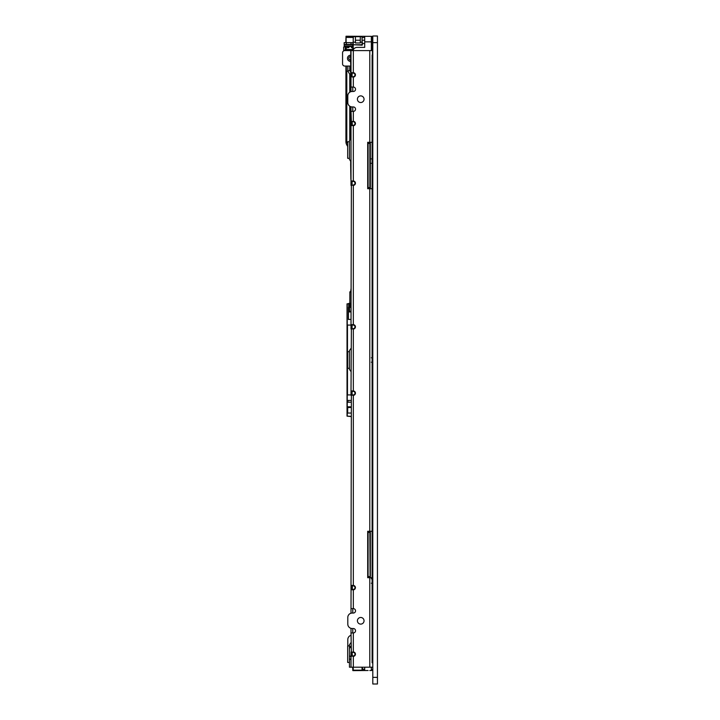 <?xml version="1.0" encoding="UTF-8"?>
<svg xmlns="http://www.w3.org/2000/svg" width="720" height="720" viewBox="0 0 720 720"><rect width="100%" height="100%" fill="white"/><g stroke="black" fill="none" stroke-linecap="round" stroke-linejoin="round"><path stroke-width="1.08" d="M372.798 677.367L372.798 684L377.442 684L377.442 677.367L372.798 677.367L372.798 42.633L377.442 42.633L377.442 36L372.798 36L372.798 42.633M377.442 42.633L377.442 677.367M371.34 583.218L372.447 583.218L372.798 669.411M372.447 38.43L372.447 37.44A1.107 1.107 0 0 0 371.34 36.333L372.123 36.657L372.798 38.43M372.447 583.218L372.798 58.32M349.461 141.75L347.688 141.75L347.688 158.328L349.461 158.328M351.009 161.649L349.461 159.435L349.461 140.643L351.009 138.429M349.461 351.711L347.688 351.711L347.688 368.289L349.461 368.289M351.009 371.61L349.461 369.396L349.461 350.604L351.009 348.39M350.559 61.416L350.559 55.224A3.096 3.096 0 0 0 347.472 58.32A3.096 3.096 0 0 0 350.559 61.416L350.784 66.06L344.772 66.06A2.214 2.214 0 0 1 342.558 63.846L342.558 52.794A2.214 2.214 0 0 1 344.772 50.589L351.009 50.589L351.009 72.693L353.322 72.693A2.214 2.214 0 0 1 355.428 74.898A2.214 2.214 0 0 1 353.322 77.103L352.08 76.923L352.08 72.873M350.559 55.224L350.559 56.556A1.764 1.764 0 0 0 348.795 58.32A1.764 1.764 0 0 0 350.559 60.093A2.214 2.214 0 0 0 351.009 61.416M350.559 56.556A2.214 2.214 0 0 1 351.009 55.224M350.784 61.416L350.703 60.867M364.041 620.793A3.312 3.312 0 0 1 359.073 623.664A3.312 3.312 0 0 1 359.073 617.922A3.312 3.312 0 0 1 364.041 620.793M364.041 99.207A3.312 3.312 0 0 1 359.073 102.078A3.312 3.312 0 0 1 359.073 96.336A3.312 3.312 0 0 1 364.041 99.207M352.332 125.289L352.08 121.491L353.322 121.311A2.214 2.214 0 0 1 355.428 123.516A2.214 2.214 0 0 1 353.322 125.73L351.45 125.289L351.45 121.752L353.214 121.752A1.764 1.764 0 0 1 354.987 123.516A1.764 1.764 0 0 1 353.214 125.289L352.332 125.289M352.08 125.541L351.009 125.73L351.009 180.981L353.322 180.981A2.214 2.214 0 0 1 355.428 183.195A2.214 2.214 0 0 1 353.322 185.4L352.08 185.22L352.08 181.17M351.45 121.752L352.08 121.491M353.322 77.103L353.322 87.057A2.214 2.214 0 0 1 355.536 89.262A2.214 2.214 0 0 1 353.322 91.476L352.224 91.476A4.419 4.419 0 0 0 347.796 95.895L347.796 102.528A4.419 4.419 0 0 0 352.224 106.947L353.322 106.947A2.214 2.214 0 0 1 355.536 109.152A2.214 2.214 0 0 1 353.322 111.366L351.009 111.366L351.369 121.491M351.009 121.311L351.009 125.73M352.08 185.22L353.214 185.4M351.369 185.22L351.009 324.639L353.322 324.639A2.214 2.214 0 0 1 355.428 326.853A2.214 2.214 0 0 1 353.322 329.058L352.08 328.869L352.08 324.828M351.45 184.959L351.45 181.422L353.214 181.422A1.764 1.764 0 0 1 354.987 183.195A1.764 1.764 0 0 1 353.214 184.959M351.009 180.981L351.009 185.4M352.08 328.869L353.214 329.058M351.369 328.869L351.009 390.942L353.322 390.942A2.214 2.214 0 0 1 355.428 393.147A2.214 2.214 0 0 1 353.322 395.361L352.08 395.172L352.08 391.131M351.45 328.617L351.45 325.08L353.214 325.08A1.764 1.764 0 0 1 354.987 326.853A1.764 1.764 0 0 1 353.214 328.617M351.009 324.639L351.009 329.058M352.08 395.172L351.45 394.92L352.773 394.92M351.369 395.172L351.009 585.432L353.322 585.432A2.214 2.214 0 0 1 355.428 587.637A2.214 2.214 0 0 1 353.322 589.851L351.369 589.662L351.45 585.873L352.08 585.612M351.45 394.92L351.45 391.383L353.214 391.383A1.764 1.764 0 0 1 354.987 393.147A1.764 1.764 0 0 1 353.214 394.92L352.332 394.92M351.009 390.942L351.009 395.361M353.115 37.647A1.107 1.107 0 0 1 353.214 37.728A1.107 1.107 -126.6 0 0 352.467 37.44L352.467 37.44A1.107 1.107 -126.6 0 1 353.214 37.728A1.107 1.107 0 0 0 353.115 37.647A1.107 1.107 0 0 1 353.214 37.728A1.107 1.107 0 0 0 352.467 37.44A1.107 1.107 -1.5 0 1 353.214 37.728A1.107 1.107 -1.5 0 0 352.467 37.44L352.494 37.44M346.14 42.651L346.032 36.333L346.14 37.44L352.827 37.44M364.707 40.221L362.493 40.221M362.493 37.656L364.707 37.44M360.288 36.666L362.052 36.666L362.052 45.171L362.493 44.73L353.214 44.73L353.214 36.666L360.288 36.666L360.288 42.966L355.428 42.966L355.428 36.666M355.428 40.221L360.288 40.221M362.052 36.666L362.052 45.171L353.214 44.73M353.214 45.171L353.214 49.878M364.707 669.195L362.493 669.195L362.493 667.206L362.052 670.185L353.214 670.185L353.214 667.206M362.493 669.195L364.707 669.411M349.902 70.704L349.902 66.06M345.213 49.824L345.303 48.258M345.609 46.737L343.665 47.07L343.665 50.886M350.802 46.296L352.773 46.296L350.55 46.512M348.705 46.512L351.45 46.512L351.45 47.727L352.773 47.727M349.281 46.512L348.84 47.619L346.743 47.619L345.303 49.77M346.644 47.727L348.84 47.574M348.93 46.737L345.942 46.296L345.663 48.78M345.303 46.737L345.303 49.167M348.795 70.713L349.713 70.47M349.758 66.06L349.758 70.461L350.649 72.009M347.877 70.965L347.832 66.06M371.34 163.305L372.447 163.305M372.42 158.886L371.34 158.877M346.14 36.333L371.34 36.333A1.107 1.107 0 0 1 372.447 37.44L372.447 58.32M368.082 159.687A2.214 2.214 0 0 0 367.695 160.398M367.695 161.784A2.214 2.214 0 0 0 368.082 162.495M371.34 362.214L372.447 362.214M372.42 357.786L371.34 357.786M372.42 578.799L371.34 578.799M357.192 670.185L364.707 670.518L364.707 667.206M371.34 667.206L371.34 670.518L372.447 669.411A1.107 1.107 0 0 1 371.34 670.518L369.792 670.518M351.009 69.543A4.419 4.419 0 0 0 349.902 70.029M351.009 635.328A4.419 4.419 0 0 0 347.796 639.576L347.796 645.876M368.127 670.518L352.881 670.626L352.665 667.206M357.192 670.518L352.773 670.518L353.214 669.411M352.773 669.411L352.773 667.206M351.009 400.446L348.129 400.446L347.688 402.21M347.247 413.046L351.009 413.046M351.009 402.21L347.247 402.21M347.247 406.809L351.009 406.809M351.009 407.52L347.247 407.52M351.009 416.574L347.031 416.133L347.031 394.92L351.009 394.92M351.009 416.358L347.247 416.133L347.247 394.92M351.009 325.08L347.031 325.08L347.031 394.92M347.031 325.08L347.031 303.867L351.009 303.426M351.009 303.642L347.247 303.867L347.247 325.08M351.009 303.309L348.741 303.426M348.741 303.642L348.741 305.523L349.407 303.642M348.741 307.287L349.848 306.828M349.821 303.309L349.857 292.257A0.963 0.711 17.3 0 1 351.009 291.591M349.821 292.257L351.009 292.257M349.848 307.287L349.848 305.523L348.741 305.523L351.009 305.523M348.741 306.828L348.741 305.523M351.009 319.446L348.462 319.446L348.462 311.931L351.009 311.931M351.009 307.287L348.462 307.287L348.462 311.931M349.569 311.931L349.569 307.287M349.848 307.242L351.009 307.242M349.848 306.18L351.009 306.18M351.009 288.819L350.73 291.528M345.924 141.633A6.633 6.633 0 0 0 346.806 144.945L347.688 146.475L346.806 144.945A6.633 4.338 150 0 1 346.806 141.633L345.924 141.633L345.924 66.06M346.167 66.06L346.167 71.145L346.806 71.145L346.806 141.633L347.688 143.154M346.374 66.06L346.374 71.145M350.649 106.659L350.649 136.224L350.874 106.731M350.874 91.683L350.874 71.145L350.154 71.145M350.649 91.764L350.649 71.145M347.931 71.145L346.806 71.145M345.807 42.651L346.032 36.225L367.236 36.333M350.649 161.145L351.009 179.433M350.649 163.863L350.874 179.433M350.874 136.224L350.874 138.627M350.874 161.46L350.874 163.863M350.649 136.224L350.649 138.942M352.773 50.589L352.773 44.415A1.764 1.764 0 0 1 353.214 43.245A1.764 1.764 0 0 0 352.773 44.415L352.773 46.071L344.196 46.071L344.196 44.748L352.773 44.748M352.773 49.5L346.365 49.5A2.214 2.214 0 0 0 344.448 50.607M352.773 44.415L351.009 44.415L351.009 42.651L353.214 42.651M346.365 44.415L346.365 42.651L344.151 42.651L344.151 44.415L351.009 44.415M346.365 42.651L351.009 42.651M372.447 41.859L364.707 41.859L364.707 36.333M364.707 41.859L364.707 47.385L357.192 47.385A4.419 4.419 0 0 0 352.944 50.589M352.08 76.923L353.214 77.112M351.009 72.684L351.009 77.112L351.369 72.873M351.45 73.134L353.214 73.134A1.764 1.764 0 0 1 354.987 74.898A1.764 1.764 0 0 1 353.214 76.662M351.009 77.103L351.009 87.057L353.322 87.057M351.009 111.366L351.009 106.776M351.009 91.647L351.009 87.057M352.773 87.057L352.773 91.476L351.009 91.476M351.009 106.947L352.773 106.947L352.773 111.366M352.773 608.634L352.773 613.053L351.009 613.053L351.009 608.634L353.322 608.634A2.214 2.214 0 0 1 355.536 610.848A2.214 2.214 0 0 1 353.322 613.053L352.224 613.053A4.419 4.419 0 0 0 347.796 617.472L347.796 624.105A4.419 4.419 0 0 0 352.224 628.524L353.322 628.524A2.214 2.214 0 0 1 355.536 630.738A2.214 2.214 0 0 1 353.322 632.943L351.009 632.943L351.009 628.353M351.009 628.524L352.773 628.524L352.773 632.943M352.332 655.929L352.08 652.14L353.322 651.96A2.214 2.214 0 0 1 355.428 654.165A2.214 2.214 0 0 1 353.322 656.37L351.45 655.929L351.45 652.392L353.214 652.392A1.764 1.764 0 0 1 354.987 654.165A1.764 1.764 0 0 1 353.214 655.929L352.332 655.929M352.08 656.19L351.009 656.37L351.009 667.206L349.461 667.206L349.461 655.56L349.461 658.449L351.009 659.997M351.45 652.392L352.08 652.14M351.009 632.943L351.369 652.14M351.009 651.951L351.009 656.37M349.461 645.876L347.688 645.876L347.688 662.454L349.461 662.454M351.009 657.108L349.461 655.56L349.461 644.769L351.009 642.555M349.461 648.351L351.009 646.803L351.009 645.894A2536.632 1057.392 115.7 0 0 349.461 647.451M370.125 143.388L369.342 143.415M370.098 143.397L370.098 187.623L368.082 187.614L368.082 143.415L370.035 143.415M369.855 187.614L369.855 143.415M370.089 187.623L370.341 188.244L370.035 187.614M370.125 187.632L369.342 187.614M369.855 576.585L368.082 576.585L368.082 532.386L370.098 532.386L370.098 576.594L369.855 532.386M370.089 576.594L370.341 577.224L370.035 576.585M370.098 532.377L370.341 531.756L370.035 532.386M370.125 532.368L369.342 532.386M370.125 576.612L369.342 576.585M372.114 55.008L372.114 662.787M372.114 577.692L367.695 577.692L367.695 531.279L372.114 531.279M372.114 188.721L367.695 188.721L367.695 142.308L372.114 142.308M370.341 142.308L370.341 188.721M370.341 531.279L370.341 577.692M372.114 667.206L351.009 667.206M351.009 585.432L351.009 589.851L352.332 589.41L352.332 585.873L353.214 585.873A1.764 1.764 0 0 1 354.987 587.637A1.764 1.764 0 0 1 353.214 589.41L352.08 589.662M351.009 608.634L351.063 589.842M372.114 50.589L351.009 50.589M350.784 50.589L350.784 55.224M362.493 669.744L362.052 670.185L362.052 667.206M360.288 42.192L362.493 42.192M353.214 42.192L355.428 42.192M364.707 43.533L362.493 43.533M368.082 161.559A1.764 1.764 0 0 1 368.082 160.623M371.34 36.333L371.34 50.589M347.688 413.046L347.688 407.52M347.472 325.08L347.472 394.92M351.009 304.857L349.407 304.857M349.569 311.265L351.009 311.265M349.767 140.211L349.767 106.2M349.767 92.223L349.767 74.313M350.559 37.44L350.559 36.333M369.792 188.721L369.792 531.279M369.792 577.692L369.792 667.206M353.322 656.37L353.322 667.206M353.322 632.943L353.322 651.96M353.322 589.851L353.322 608.634M353.322 395.361L353.322 585.432M353.322 329.058L353.322 390.942M353.322 185.4L353.322 324.639M353.322 125.73L353.322 180.981M353.322 111.366L353.322 121.311M369.792 50.589L369.792 142.308M353.322 50.589L353.322 72.693M353.214 73.134L353.214 72.684M353.448 38.025L352.953 37.548L353.448 38.025M350.649 75.852L347.832 70.974M354.312 670.518L354.906 670.518"/></g></svg>
